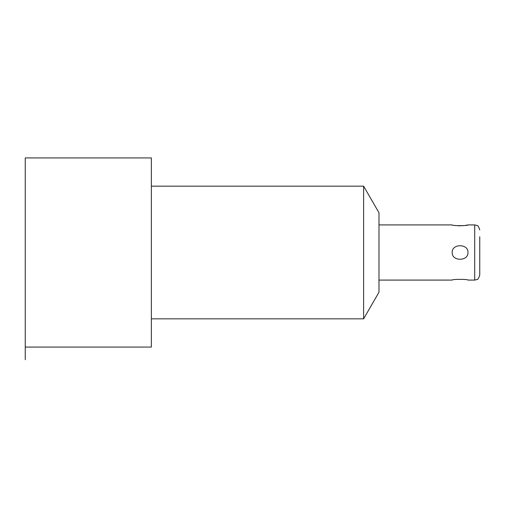 <?xml version="1.0" encoding="UTF-8"?>
<svg xmlns="http://www.w3.org/2000/svg" width="505" height="505" viewBox="0 0 505 505"><rect width="100%" height="100%" fill="white"/><g stroke="black" fill="none" stroke-linecap="round" stroke-linejoin="round"><path stroke-width="0.76" d="M378.99 224.914L452.196 224.914C451.622 225.874 468.432 225.893 467.958 224.914L474.706 224.914L474.706 280.086L477.029 279.517C477.875 279.669 478.778 278.179 479.75 275.042L479.75 236.738M479.75 275.042L479.75 268.262M467.958 252.5C468.488 261.489 451.64 261.489 452.196 252.5C451.672 243.505 468.52 243.517 467.958 252.5M378.99 280.086L452.196 280.086C451.729 279.107 468.539 279.126 467.958 280.086L474.706 280.086M467.958 224.914L465.301 225.413M463.729 225.615L462.536 225.722M460.781 225.804L457.618 225.722M456.432 225.615L454.86 225.413M363.625 318.832L378.99 292.225L378.99 212.775L363.625 186.168L363.625 318.832L151.361 318.832M363.625 186.168L151.361 186.168M25.25 347.08L151.361 347.08L151.361 157.92L25.25 157.92L25.25 359.693L25.25 157.92M474.706 224.914L477.029 225.482C477.875 225.331 478.778 226.821 479.75 229.958"/></g></svg>
